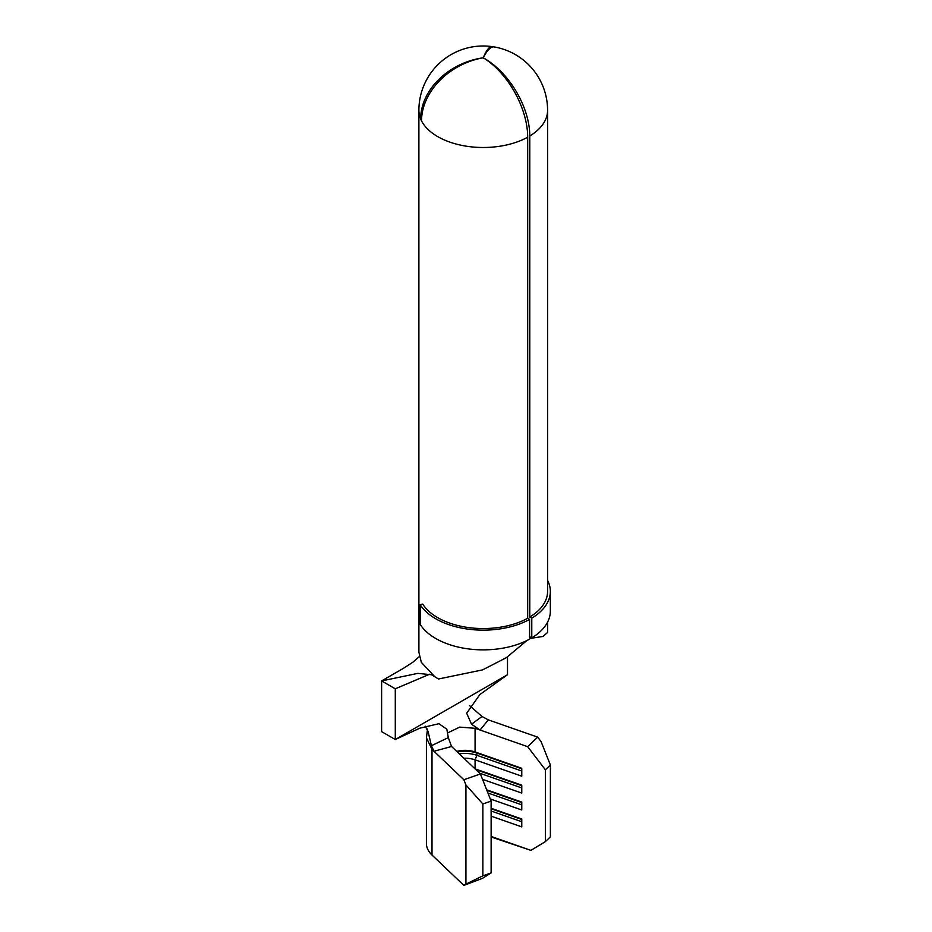 <?xml version="1.0" encoding="UTF-8"?>
<svg xmlns="http://www.w3.org/2000/svg" width="932" height="932" viewBox="0 0 932 932"><rect width="100%" height="100%" fill="white"/><g stroke="black" fill="none" stroke-linecap="round" stroke-linejoin="round"><path stroke-width="1.4" d="M421.544 120.915A64.355 37.152 0 0 0 437.737 136.62A64.355 37.152 0 0 0 527.687 137.214A64.355 36.29 -118.9 0 0 483.72 58.099L482.578 57.924A64.355 50.375 152.8 0 0 421.544 120.915A64.355 37.152 180 0 1 420.658 118.993A64.355 51.097 -22.5 0 1 482.566 57.901L483.393 57.423A64.355 12.232 -82.1 0 1 492.049 46.6A64.355 12.232 -82.1 0 1 492.946 46.915M437.737 617.671A64.355 37.152 0 0 0 527.687 618.266L529.586 619.419L529.586 639.142A67.116 38.748 180 0 1 420.169 624.37L420.169 604.647L422.767 604.099A64.355 37.152 0 0 0 437.737 617.671M527.687 137.214L527.687 618.266M526.883 640.552L506.332 657.677L482.52 669.898L438.553 678.985A64.355 37.152 180 0 1 437.737 678.519A64.355 37.152 180 0 1 434.79 676.702L421.311 662.314L418.899 652.249L418.887 110.349A64.355 37.152 0 0 0 420.658 118.993L421.59 118.865M529.772 617.054L529.772 136.002A64.355 37.152 0 0 0 547.585 110.349L547.585 591.401A64.355 37.152 0 0 1 529.772 617.054L531.776 618.161L531.776 637.884L529.772 636.777L529.772 638.467L542.972 636.463L547.585 632.467L547.585 622.122M483.743 58.11L483.743 58.075A64.355 38.002 58.8 0 1 529.772 136.002M451.554 746.485L433.974 751.262L431.411 745.716L448.304 737.62L451.554 746.485L480.399 773.968L491.129 801.101L491.129 872.934L482.368 878.398L463.868 885.4L432.005 855.04A38.643 22.31 180 0 1 426.413 843.472L426.413 737.829M463.891 758.24A19.327 11.161 0 0 1 475.075 759.836L475.075 768.853A19.327 11.161 0 0 0 475.005 768.83M447.779 732.843L459.697 727.123L475.075 728.288L475.075 751.949A19.327 11.161 0 0 0 456.738 751.425M429.757 674.174L395.285 688.806L395.285 739.519L507.509 674.721L479.805 694.608L466.676 713.213L471.522 724.211L480.05 730.024L475.075 728.288M471.522 724.211L482.019 716.498L469.53 705.559M488.333 719.877L537.682 737.142L541.073 741.569L550.381 765.009L545.371 769.774L527.663 746.683L480.05 730.024L488.333 719.877L482.019 716.498M547.585 110.349A64.355 64.355 0 0 0 494.111 46.915A64.355 14.959 99.7 0 0 483.44 57.423L483.743 58.075M483.393 58.192L483.393 57.423L483.44 58.192M395.285 688.806L381.619 680.919L417.839 673.37L431.481 674.745L433.916 676.166M419.342 656.571L412.923 662.174L403.579 668.244L381.619 680.919L381.619 731.632L395.285 739.519L419.761 728.195L438.949 723.698L446.836 729.243L448.304 737.62M507.509 674.721L507.509 656.897M427.508 729.022L426.425 737.829L432.005 749.386L432.005 855.04M491.129 801.101L482.858 803.99L465.93 784.954L463.868 779.746L432.005 749.386M431.411 745.716L428.091 731.538L425.19 726.179M527.663 746.683L537.682 737.142M463.868 779.746L480.399 773.968M482.858 803.99L482.858 875.824L491.129 872.934M491.129 836.447L530.914 850.368L545.371 841.619L550.381 836.843L550.381 765.009M545.371 769.774L545.371 841.619M521.769 771.02L476.858 755.316L476.858 753.068L475.075 751.949L521.769 768.283L521.769 776.17L475.075 759.836L476.858 755.316A22.776 13.153 0 0 0 459.278 753.848M476.858 770.601L475.075 768.853L521.769 785.187L521.769 793.074L482.52 779.35M486.655 789.812L521.769 802.091L521.769 809.978L490.279 798.969M491.129 808.277L521.769 818.995L521.769 826.882L491.129 816.164M465.93 784.954L465.93 884.119L482.858 875.824M463.868 885.4L465.93 884.119M530.914 850.368L491.129 836.983M491.129 808.766L521.769 819.484M491.129 811.015L521.769 821.733M486.888 790.371L521.769 802.58M487.914 792.992L521.769 804.829M521.769 785.676L476.858 769.972A22.776 13.153 0 0 0 475.844 769.634M479.549 773.164L521.769 787.924M521.769 768.772L476.858 753.068A22.776 13.153 0 0 0 457.286 751.949M547.585 580.403A67.116 38.748 180 0 1 550.346 591.401A67.116 38.748 180 0 1 531.776 618.161M550.346 591.401L550.346 611.112A67.116 38.748 180 0 1 531.776 637.884M529.586 619.419A67.116 38.748 180 0 1 420.169 604.647M492.049 46.6A64.355 64.355 0 0 0 418.887 110.349"/></g></svg>
